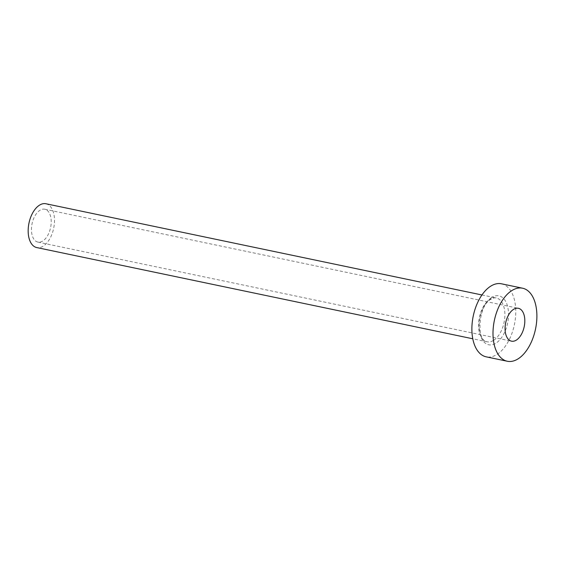 <?xml version="1.0" encoding="UTF-8"?>
<svg xmlns="http://www.w3.org/2000/svg" width="565" height="565" viewBox="0 0 565 565"><rect width="100%" height="100%" fill="white"/><g stroke="black" fill="none" stroke-linecap="round" stroke-linejoin="round"><path stroke-width="0.42" stroke-dasharray="2.83 2.12" d="M42.58 241.121A16.788 9.464 -78.2 0 1 37.897 242.095A16.788 9.464 -78.2 0 1 31.52 227.695A16.788 9.464 -78.2 0 1 40.087 210.201A16.788 9.464 -78.2 0 1 44.769 209.227A16.788 9.464 -78.2 0 1 51.147 223.62A16.788 9.464 -78.2 0 1 42.58 241.121M45.92 203.753A22.381 12.614 -78.2 0 1 54.417 222.942A22.381 12.614 -78.2 0 1 42.989 246.276A22.381 12.614 -78.2 0 1 36.753 247.569M501.466 283.8A37.304 21.025 -78.2 0 1 515.633 315.786A37.304 21.025 -78.2 0 1 496.593 354.672A37.304 21.025 -78.2 0 1 486.19 356.833M491.974 297.296A24.994 14.083 101.8 0 0 479.24 329.098A24.994 14.083 101.8 0 0 495.682 343.336A24.994 14.083 101.8 0 0 508.415 311.534A24.994 14.083 101.8 0 0 491.974 297.296M493.372 340.49A22.381 12.614 -78.2 0 1 487.136 341.783A22.381 12.614 -78.2 0 1 478.633 322.594A22.381 12.614 -78.2 0 1 490.06 299.259A22.381 12.614 -78.2 0 1 496.296 297.967A22.381 12.614 -78.2 0 1 504.799 317.156A22.381 12.614 -78.2 0 1 493.372 340.49M37.897 242.095L511.509 341.168M481.945 294.965L496.296 297.967C495.095 297.557 493.4 297.939 491.211 299.097C477.736 305.213 476.38 342.383 487.136 341.783L472.785 338.781M44.769 209.227L518.38 308.299"/><path stroke-width="0.85" d="M513.698 309.274A16.788 9.464 101.8 0 0 505.131 326.775A16.788 9.464 101.8 0 0 511.509 341.168A16.788 9.464 101.8 0 0 516.191 340.194A16.788 9.464 101.8 0 0 524.758 322.693A16.788 9.464 101.8 0 0 518.38 308.299A16.788 9.464 101.8 0 0 513.698 309.274M472.785 338.781L36.753 247.569A22.381 12.614 -78.2 0 1 28.25 228.38A22.381 12.614 -78.2 0 1 39.677 205.046A22.381 12.614 -78.2 0 1 45.92 203.753L481.945 294.965M507.306 361.247L486.19 356.833A37.304 21.025 -78.2 0 1 472.022 324.847A37.304 21.025 -78.2 0 1 491.063 285.961A37.304 21.025 -78.2 0 1 501.466 283.8L522.583 288.214A37.304 21.025 -78.2 0 1 536.75 320.207A37.304 21.025 -78.2 0 1 517.71 359.086A37.304 21.025 -78.2 0 1 507.306 361.247A37.304 21.025 -78.2 0 1 493.139 329.261A37.304 21.025 -78.2 0 1 512.18 290.375A37.304 21.025 -78.2 0 1 522.583 288.214"/></g></svg>
